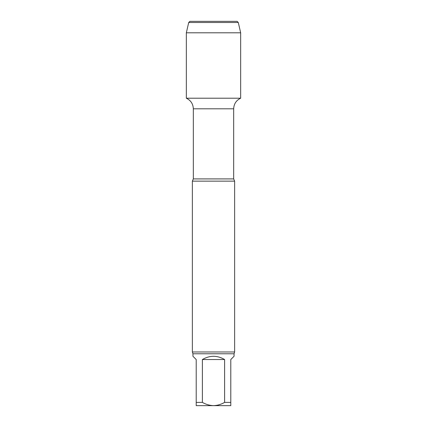 <?xml version="1.0" encoding="UTF-8"?>
<svg xmlns="http://www.w3.org/2000/svg" width="427" height="427" viewBox="0 0 427 427"><rect width="100%" height="100%" fill="white"/><g stroke="black" fill="none" stroke-linecap="round" stroke-linejoin="round"><path stroke-width="0.64" d="M224.618 359.534L202.382 359.534L202.382 402.383C205.835 404.401 209.545 405.49 213.5 405.65C217.45 405.495 221.159 404.406 224.618 402.383L224.618 359.534C217.204 355.216 209.796 355.216 202.382 359.534M234.06 353.769L234.06 356.267L230.793 359.534L230.793 405.65L196.207 405.65L196.207 359.534L192.94 356.267L192.94 353.769L234.06 353.769L234.636 351.976L234.636 181.144L192.363 181.144L193.324 178.913L193.324 108.81L233.676 108.81C233.895 103.884 236.227 100.35 240.668 98.21L240.668 32.804L186.332 32.804L188.713 22.503L238.287 22.503L240.668 32.804M196.207 402.383L202.382 402.383M224.618 402.383L230.793 402.383M186.332 32.804L186.332 98.21L240.668 98.21L186.332 98.21C190.773 100.35 193.105 103.884 193.324 108.81M192.94 353.769L192.363 351.976L234.636 351.976M188.713 22.503L189.866 21.35L237.134 21.35L238.287 22.503M213.5 21.35L189.866 21.35L188.713 22.503L186.332 32.804L186.332 98.21L213.5 98.21M193.324 178.913L233.676 178.913L233.676 108.81M233.676 178.913L234.636 181.144M192.363 351.976L192.363 181.144"/></g></svg>
